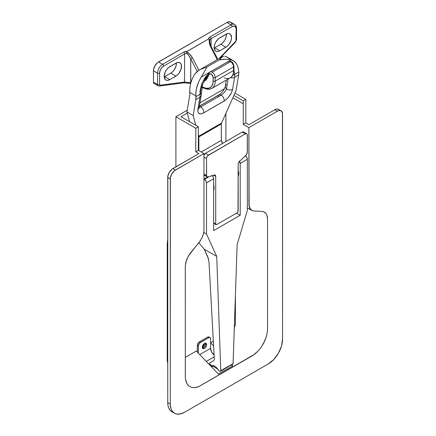<?xml version="1.0" encoding="UTF-8"?>
<svg xmlns="http://www.w3.org/2000/svg" width="436" height="436" viewBox="0 0 436 436"><rect width="100%" height="100%" fill="white"/><g stroke="black" fill="none" stroke-linecap="round" stroke-linejoin="round"><path stroke-width="0.65" d="M204.577 343.443A3.03 1.749 -60 0 1 204.577 343.557A3.03 1.749 -60 0 1 202.435 347.269L202.435 347.269A3.03 1.749 120 0 0 204.577 343.443M202.342 346.985A5.194 2.998 120 0 0 204.288 343.617M205.394 343.203A3.03 1.749 -60 0 1 203.454 347.857L202.435 347.269L203.454 347.857L202.266 348.124L203.454 347.857A3.03 1.749 -60 0 1 202.538 348.146A3.03 1.749 120 0 0 205.601 344.146L204.975 346.255L203.454 347.857L204.975 346.255L205.601 344.146A3.03 1.749 120 0 0 205.394 343.203M224.447 88.731L199.944 102.874L224.447 88.731M187.224 110.215L175.899 116.755L175.899 166.841L175.899 116.755L195.802 128.244L175.899 116.755L187.224 110.215M167.735 239.244L167.228 243.746L167.228 360.997L167.735 363.27M204.299 343.573L202.309 347.018M202.042 237.784L203.399 234.083L203.966 230.268L203.966 153.586L174.395 170.77L171.784 173.893L170.383 177.714L170.285 404.009L170.901 408.445L171.975 410.816L174.471 413.263L176.64 414.064L180.428 413.944L184.575 412.26L268.265 363.94L273.732 359.531L278.37 353.274L281.465 346.135L282.55 339.197L282.452 113.011L281.057 110.804L279.4 110.482L277.449 111.158L274.898 109.687L248.874 124.712L245.811 122.941L245.811 99.375L243.261 100.847L243.261 103.795L232.873 97.795L243.261 103.795L243.261 100.847L233.919 95.457L243.261 100.847L245.811 99.375L234.971 93.119L245.811 99.375L245.811 122.941L248.874 124.712L274.898 109.687L276.849 109.005L278.506 109.327L279.138 109.856M248.874 201.056L248.874 199.345M171.92 411.786L170.144 410.314L168.825 408.221L168.013 405.6L167.735 402.537L167.833 176.242L169.233 172.416L171.844 169.299L198.865 153.586L195.802 151.815L195.802 128.244L198.353 126.772L181.005 116.755L187.267 113.142L181.005 116.755L198.353 126.772L198.353 129.721L198.353 126.772L195.802 128.244L195.802 151.815L198.865 153.586L172.841 168.607A7.216 4.169 120 0 0 167.735 177.447L167.735 402.537A20.209 11.668 120 0 0 171.92 411.786L174.471 413.263A20.209 11.668 -60 0 1 170.285 404.009L167.735 402.537L170.285 404.009L170.285 178.924L167.735 177.447L170.285 178.924A7.216 4.169 -60 0 1 175.392 170.084L172.841 168.607L175.392 170.084L203.966 153.586L198.353 150.344L198.353 129.721L198.353 150.344L195.802 151.815L198.353 150.344L203.966 153.586L203.955 230.519L203.661 232.96L202.091 237.675L198.974 242.656M262.009 211.367L253.796 210.959L251.806 210.386L250.667 209.503L248.956 205.487L248.874 127.655L243.261 124.418L245.811 122.941L243.261 124.418L243.261 103.795L243.261 124.418L248.874 127.655L277.449 111.158L248.874 127.655L249.13 206.473L249.752 208.206L251.975 210.474L253.883 210.964L262.581 211.422L264.745 212.234L265.889 213.286M266.363 213.962L267.312 216.452L267.557 218.992L267.551 329.687L266.712 335.442L265.093 340.227L261.306 347.105L258.085 351.089L254.526 354.326L198.663 386.639L195.034 387.626L193.317 387.675L191.698 387.43L188.908 386.04L187.774 384.923L186.112 381.925L185.338 378.072L185.284 266.129L185.845 262.156L188.417 255.921L200.756 240.16M167.228 243.746L167.228 360.997M199.399 106.139L220.027 94.225L199.399 106.139M210.599 342.8L213.346 341.214L210.599 342.8L213.607 345.922L210.599 342.8M234.061 328.352L235.407 324.46L235.407 295.488L235.402 324.602L234.061 328.352M225.908 141.504L225.908 113.3L225.908 141.504M185.284 357.416L196.314 351.045L218.49 374.093L232.78 365.848L231.821 364.85L232.78 365.848L218.49 374.093L196.314 351.045L185.284 357.416M205.236 342.979L205.601 344.146L206.62 344.734L205.601 344.146L205.236 342.979M262.096 211.373L263.48 211.624M263.448 211.613L265.982 213.4L266.778 214.763L267.557 218.997L267.546 329.839L266.625 335.764L263.965 342.652L261.322 347.078L258.265 350.893L252.738 355.574L198.8 386.585L196.881 387.261L193.203 387.669L191.682 387.424L188.946 386.067L186.973 383.778L185.42 378.895M185.305 377.587L185.305 265.671L186.581 259.802L189.099 254.815L190.772 252.537M190.81 252.488L198.87 242.776M281.057 110.804L278.506 109.327A7.216 4.169 120 0 0 274.898 109.687L277.449 111.158A7.216 4.169 -60 0 1 281.057 110.804A7.216 4.169 -60 0 1 282.55 114.107L282.55 339.197A20.209 11.668 -60 0 1 268.265 363.94L184.575 412.26A20.209 11.668 -60 0 1 174.471 413.263M231.434 365.068L232.78 365.848L231.434 365.068M224.693 56.211L225.755 56.473L224.693 56.211M222.273 56.702L198.44 70.523L194.451 74.551L196.936 71.678L200.042 69.537L207.029 66.964L219.275 59.896L222.453 56.604M221.156 65.596L231.145 59.792L225.706 59.187L222.551 59.361L219.275 59.896L207.029 66.964L198.762 81.559L196.968 86.388L195.982 91.249L195.868 95.876L189.72 92.328L189.802 87.99L190.657 83.434L192.232 78.878L194.451 74.551L192.232 78.878L190.657 83.434L189.802 87.99L189.824 93.784A5.772 3.335 60 0 1 189.78 94.988L186.94 111.932L193.159 115.524L195.819 125.312L193.159 115.524L195.808 99.697L195.868 95.876L189.72 92.328L189.824 93.784A5.772 3.335 60 0 1 189.78 94.988L186.94 111.932L193.159 115.524L195.808 99.697L199.89 97.337A14.432 8.333 -120 0 0 200.015 94.465L202.053 83.096L209.024 73.03L204.969 77.695L201.628 84.186L200.048 91.07L200.004 94.334L195.922 96.688L195.813 93.609L196.369 88.83L198.762 81.559L201.263 77.047L211.253 71.313M229.516 59.111L228.399 57.993L225.755 56.473L227.151 57.121L233.298 60.669L235.32 62.272L236.394 63.623L237.974 67.008L238.786 71.94L234.715 74.431A14.432 8.333 60 0 1 234.59 77.303L238.672 74.948A14.432 8.333 -120 0 0 238.786 71.94L237.974 67.008L236.394 63.623L234.072 61.171L231.145 59.792L233.298 60.669M199.121 107.774A4.327 2.894 -170.5 0 1 197.868 109.431A4.327 2.894 9.5 0 0 199.121 107.79L201.143 95.697A4.327 2.894 -170.5 0 1 199.89 97.337A14.432 8.333 60 0 0 200.015 94.465A4.327 2.3 -3.7 0 0 201.285 92.699A4.327 2.3 176.3 0 1 200.015 94.465L200.004 94.334A4.327 2.256 -3.9 0 0 201.279 92.59A4.327 2.256 176.1 0 1 200.004 94.334L195.922 96.688A14.432 8.333 60 0 1 195.808 99.697L199.89 97.337L197.759 110.815L198.369 112.913L199.993 113.851L201.11 113.834L203.748 112.826L225.581 100.095L228.344 97.484L231.538 92.585L232.568 89.396L234.59 77.303L238.672 74.948L236.023 90.775L238.672 74.948L238.786 71.94L234.704 74.3L233.974 70.55M222.687 143.395L221.346 140.812L221.319 123.944A5.772 3.335 60 0 1 221.33 123.541L236.023 90.775L221.521 123.083L198.783 136.206L198.881 136.506A5.772 3.335 -120 0 0 198.865 136.909A5.772 3.335 60 0 1 198.881 136.506L198.783 136.206L221.521 123.083L221.33 123.541A5.772 3.335 -120 0 0 221.319 123.944L198.865 136.909L198.865 150.638L198.865 136.909L221.319 123.944L221.319 140.381L201.209 151.99L221.319 140.381A2.889 1.668 -120 0 0 222.665 143.379M198.783 136.206L198.353 134.62L198.783 136.206M200.042 69.537L207.029 66.964L201.263 77.047L231.145 59.792L225.706 59.187L219.275 59.896L221.368 57.361L223.75 56.195M186.94 111.932L189.6 121.72L186.94 111.932M198.881 136.506L198.353 136.201L198.881 136.506M201.149 95.686A4.327 2.894 9.5 0 1 199.89 97.337L197.868 109.431C197.563 113.703 199.519 114.837 203.748 112.826A4.327 2.502 -120 0 0 200.734 106.934L199.159 107.556L200.734 106.934A4.327 2.502 60 0 1 203.748 112.826L224.164 101.043A4.327 2.502 -120 0 0 221.145 95.152L200.734 106.934A4.327 2.502 -120 0 0 199.334 106.52A4.327 2.502 60 0 1 200.734 106.934L221.145 95.152A4.327 2.502 60 0 1 224.164 101.043C228.551 98.073 231.353 94.192 232.568 89.396A4.327 2.894 -170.5 0 1 226.491 88.808C225.466 91.364 223.69 93.478 221.145 95.152A4.327 2.502 -120 0 0 218.981 94.939A4.327 2.502 60 0 1 221.145 95.152C223.69 93.478 225.466 91.364 226.491 88.808A4.327 2.894 9.5 0 0 232.568 89.396L234.59 77.303A4.327 2.894 -170.5 0 1 230.453 77.663A4.327 2.894 9.5 0 0 234.59 77.303A14.432 8.333 -120 0 0 234.715 74.431A4.327 2.3 176.3 0 1 232.813 75.106A4.327 2.3 -3.7 0 0 234.715 74.431L234.704 74.3A4.327 2.289 175.6 0 1 232.884 74.976A4.327 2.289 -4.4 0 0 234.704 74.3M218.131 96.334A4.327 2.502 60 0 1 218.986 94.934C222.333 92.53 224.431 89.658 225.281 86.323A4.327 2.894 9.5 0 0 226.491 88.808L228.132 79.009L226.491 88.808A4.327 2.894 -170.5 0 1 225.276 86.339A4.327 2.894 -170.5 0 1 226.535 84.688M220.289 66.098A4.327 2.502 -120 0 0 220.284 66.059L212.119 70.774A4.327 2.502 60 0 1 212.125 70.812M215.706 176.4L213.596 175.185L215.706 176.4L215.253 175.185L214.109 175.021A2.889 1.668 -60 0 1 215.106 175.081A2.889 1.668 -60 0 1 215.706 176.4L215.706 224L213.662 222.818L215.706 224L215.706 176.4M212.643 175.49L212.643 176.122L212.643 175.49M216.005 224.66L216.725 224.589L237.135 212.801L237.985 211.787L238.154 164.416A2.889 1.668 -60 0 1 239.555 161.375L238.541 162.813L238.154 164.416L238.154 211.035A1.444 0.834 -60 0 1 237.135 212.801L216.725 224.589A1.444 0.834 -60 0 1 216.005 224.66A1.444 0.834 -60 0 1 215.706 224L216.005 224.66L213.662 223.308M239.555 161.375L245.948 155.221L247.245 152.96L247.305 134.588L246.743 133.699L245.299 133.847L207.776 155.685L206.86 157.085L206.517 158.595L206.631 176.275L207.787 177.011L214.109 175.021L208.114 176.94A2.889 1.668 -60 0 1 207.116 176.88A2.889 1.668 -60 0 1 206.517 175.561L203.966 174.084L206.517 175.561L206.517 158.595L203.966 157.118L206.517 158.595A2.889 1.668 -60 0 1 208.561 155.058L205.498 153.287L242.242 132.075L205.498 153.287L208.561 155.058L245.299 133.847L242.242 132.075L243.68 131.934A2.889 1.668 120 0 0 242.242 132.075L245.299 133.847A2.889 1.668 -60 0 1 246.743 133.699A2.889 1.668 -60 0 1 247.343 135.024L247.343 152.18A2.889 1.668 -60 0 1 245.948 155.221L239.555 161.375A2.889 1.668 60 0 1 240.198 163.435L247.343 159.309L246.743 157.298L245.299 155.772M203.803 155.314L205.498 153.287A2.889 1.668 120 0 0 203.966 154.971M203.966 175.054A2.889 1.668 120 0 0 204.053 175.114L207.116 176.88M205.051 175.168L203.906 175.005M246.743 133.699L243.937 132.146M216.905 367.979L218.763 370.72L219.788 371.308L218.763 370.72L216.905 367.979L214.599 366.049L216.905 367.979M232.606 364.36L233.097 363.624L220.763 370.742L216.725 256.412L206.517 234.023L203.754 232.426L206.517 234.023L206.517 182.875L205.923 180.864L204.479 179.343A2.889 1.668 -120 0 0 203.966 179.12L207.59 177.016L203.966 179.109A2.889 1.668 60 0 1 204.479 179.343L209.291 176.564L204.479 179.343A2.889 1.668 60 0 1 206.517 182.875L213.662 178.755A2.889 1.668 -120 0 0 212.19 175.637M220.496 371.385L233.069 363.847L237.135 244.629L247.343 210.452L247.343 159.309L247.343 210.452L237.135 244.629L233.097 363.624L220.763 370.742L220.496 371.385L219.788 371.308L220.496 371.385L220.763 370.742L216.725 256.412L204.277 249.229L208.375 258.532L208.997 262.156L214.343 359.28L213.804 360.621L209.498 363.106L213.804 360.621L214.343 359.28L208.997 262.156L207.749 256.635L204.277 249.229L198.843 242.814L204.277 249.229L216.725 256.412L206.517 234.023L206.517 182.875L213.662 178.755L213.662 230.606L240.198 215.286L240.198 163.435L247.343 159.309A2.889 1.668 -120 0 0 245.348 155.799M209.825 364.093L209.498 363.106L209.825 364.093L211.58 365.439L214.599 366.049L212.997 365.417L211.58 365.439L209.825 364.093M239.293 160.949L240.198 163.435L240.198 215.286L236.519 213.16L240.198 215.286L213.662 230.606L213.662 178.755L213.318 177.245L212.021 175.49M164.187 76.949A7.941 4.583 120 0 0 164.672 76.687L169.778 79.635A7.941 4.583 -60 0 1 165.811 80.028A7.941 4.583 -60 0 1 164.165 76.393L165.108 79.45L166.661 80.344L167.631 80.382L169.778 79.635L176.994 75.341L179.022 73.204L181.087 69.106L181.409 65.177L180.569 63.324L179.022 62.43L176.994 62.626L168.683 67.427L166.661 69.564L165.108 72.245L164.165 76.393A7.941 4.583 -60 0 1 169.778 66.67L175.899 63.138A7.941 4.583 -60 0 1 179.872 62.74A7.941 4.583 -60 0 1 181.087 69.106A7.941 4.583 -60 0 1 175.899 76.098L170.798 73.155L164.187 76.949M214.196 48.074A7.941 4.583 120 0 0 214.681 47.818L219.788 50.761A7.941 4.583 -60 0 1 215.815 51.154A7.941 4.583 -60 0 1 214.174 47.524L215.117 50.576L216.67 51.47L217.64 51.508L219.788 50.761L227.003 46.472L229.031 44.336L231.096 40.232L231.521 37.507L230.579 34.449L229.031 33.556L227.003 33.757L218.692 38.553L215.815 41.987L214.599 44.794L214.174 47.524A7.941 4.583 -60 0 1 219.788 37.801L225.908 34.264A7.941 4.583 -60 0 1 229.881 33.872A7.941 4.583 -60 0 1 231.096 40.232A7.941 4.583 -60 0 1 225.908 47.224L220.807 44.281L214.196 48.074M204.386 80.458A5.772 3.335 -120 0 0 206.653 79.336L209.258 74.333A2.889 1.668 60 0 1 211.553 74.343A2.889 1.668 60 0 1 213.15 77.57L213.15 81.107A14.432 8.333 60 0 1 204.827 87.881L201.852 86.808L204.827 87.881A1.444 0.97 109.9 0 0 205.351 88.65C207.819 89.527 210.005 89.434 211.907 88.377L230.273 77.772A15.876 9.167 -120 0 0 233.565 70.501L215.193 81.107L215.193 77.57L233.565 66.964A4.327 2.502 -120 0 0 230.502 61.661A4.327 2.502 -120 0 0 228.339 61.449L209.967 72.054A4.327 2.502 60 0 1 212.13 72.267L230.502 61.661L212.13 72.267A4.327 2.502 60 0 1 215.193 77.57L233.565 66.964L233.565 70.501L215.193 81.107A15.876 9.167 60 0 1 211.907 88.377A15.876 9.167 60 0 1 206.032 88.562A1.444 0.97 -70.1 0 1 205.356 88.65A1.444 0.97 -70.1 0 1 204.827 87.881L206.528 88.317L209.558 88.012L211.803 86.181L212.997 83.053L213.122 77.156L211.88 74.654L209.907 73.793L209.258 74.333L206.37 79.761L205.612 80.328L204.092 80.398M209.351 72.714A4.327 2.502 60 0 1 209.967 72.054L209.002 73.079A1.444 1.106 -152.5 0 1 209.351 72.714M158.143 85.827A2.889 1.668 -60 0 1 158.126 85.821A2.889 1.668 -60 0 1 157.532 84.497L157.532 73.155A1.444 0.834 0 0 0 159.571 73.155A1.444 0.834 180 0 1 157.532 73.155L157.532 84.497L153.45 82.142L153.45 70.796L157.532 73.155A7.216 4.169 120 0 1 162.633 64.315A1.444 0.834 60 0 1 163.653 66.081A1.444 0.834 -120 0 0 162.633 64.315L158.551 61.956A7.216 4.169 120 0 0 153.45 70.796L157.532 73.155A7.216 4.169 -60 0 1 162.633 64.315L183.556 52.233A1.444 0.834 60 0 1 184.575 54.004A1.444 0.834 -120 0 0 183.556 52.233A5.772 3.335 0 0 1 187.278 51.263L186.722 51.857L186.641 52.778L186.668 52.157C188.875 52.892 190.815 54.805 192.499 57.895L198.876 70.234L192.499 57.895L190.701 58.8L197.23 71.433L190.701 58.8L190.826 82.829L184.575 82.017L159.958 85.2L159.571 84.497L159.571 73.155L160.257 70.136L161.385 68.185L163.653 66.081L184.575 54.004L184.575 82.017L184.575 54.004A4.327 2.502 180 0 1 186.521 53.356L188.761 55.383L190.701 58.8L190.701 82.78A1.444 0.97 109.9 0 0 190.761 83.042A1.444 0.97 -70.1 0 1 190.701 82.78L184.575 82.017L160.225 85.222A1.444 0.834 -60 0 1 159.571 84.497L159.571 73.155A5.772 3.335 -60 0 1 163.653 66.081L184.575 54.004A4.327 2.502 180 0 1 186.521 53.356C188.112 54.255 189.507 56.07 190.701 58.8L192.499 57.895L189.78 54.135L186.668 52.157L186.87 51.612L208.413 39.066L187.278 51.263L183.556 52.233L162.633 64.315L158.551 61.956L226.933 22.481L231.015 24.836L210.092 36.913L208.909 37.899L208.413 39.066A5.772 3.335 0 0 1 210.092 36.913A1.444 0.834 60 0 1 211.111 38.684L232.034 26.601L234.301 26.089L235.805 27.337L236.116 28.961L235.936 41.077L219.079 58.544L235.462 41.785A1.444 0.48 44.3 0 1 235.473 42.205A1.444 0.48 -135.7 0 0 235.462 41.785A1.444 0.834 -60 0 0 236.116 40.308A1.444 0.834 0 0 0 236.535 39.72A1.444 0.834 180 0 1 236.116 40.308L236.116 28.961A1.444 0.834 0 0 0 236.535 28.373A1.444 0.834 180 0 1 236.116 28.961A5.772 3.335 -60 0 0 232.034 26.601A1.444 0.834 -120 0 0 231.015 24.836A7.216 4.169 -60 0 1 234.623 24.476A7.216 4.169 -60 0 1 236.116 27.784A1.444 0.834 180 0 1 236.535 28.373C236.481 26.487 235.843 25.19 234.623 24.476A7.216 4.169 120 0 0 231.015 24.836L210.092 36.913A1.444 0.834 -120 0 1 211.111 38.684L211.111 46.407L211.111 38.684L232.034 26.601A1.444 0.834 60 0 0 231.015 24.836L226.933 22.481L157.554 62.648L154.944 65.765L153.548 69.591L153.45 82.142L154.224 83.543M233.533 65.373L232.873 63.623L231.62 62.31M206.13 78.376A4.327 2.502 60 0 1 205.574 78.562A4.327 2.502 60 0 0 206.119 78.382L206.392 78.077A1.444 1.106 27.5 0 0 206.653 79.336A1.444 1.106 -152.5 0 1 206.386 78.093A1.444 1.106 -152.5 0 1 206.746 77.717M208.495 39.017L209.449 39.006L209.34 42.842L210.348 46.189L217.237 59.607L210.866 47.29L211.373 46.941L210.866 47.29C209.318 44.123 208.844 41.366 209.449 39.006L209.83 39.387L209.242 38.908L208.495 39.017M231.936 24.334L231.173 22.65L229.767 21.833L226.933 22.481A7.216 4.169 120 0 1 230.54 22.122L234.623 24.476M176.389 62.877L175.986 66.158L174.765 68.964L172.945 71.417L170.798 73.155A7.941 4.583 120 0 0 176.389 62.877M226.398 34.008L225.995 37.283L224.774 40.09L222.954 42.548L220.807 44.281A7.941 4.583 120 0 0 226.398 34.008M158.126 85.821A2.889 1.668 120 0 1 157.532 84.497A1.444 0.834 0 0 0 159.571 84.497A1.444 0.834 180 0 1 157.532 84.497L153.45 82.142A2.889 1.668 120 0 0 154.044 83.461L158.126 85.821L159.391 86.061A1.444 1.079 -97.5 0 0 160.225 85.222A1.444 1.079 82.5 0 1 159.391 86.061A1.444 1.079 82.5 0 1 159.38 86.066L183.741 82.856A1.444 1.079 -97.5 0 0 184.575 82.017A1.444 1.079 82.5 0 1 183.758 82.856A1.444 1.079 82.5 0 1 183.185 82.736M219.788 50.761L214.681 47.818L220.807 44.281L225.908 47.224L219.788 50.761M169.778 79.635L164.672 76.687L170.798 73.155L175.899 76.098L169.778 79.635M209.989 39.807A4.327 2.502 180 0 1 211.111 38.684A4.327 2.502 180 0 0 209.989 39.807L209.841 41.3M209.841 41.333L209.841 41.333C209.52 41.556 210.032 43.426 211.373 46.941L210.741 46.047M227.723 62.108A4.327 2.502 60 0 1 228.486 61.372A4.327 2.502 60 0 1 230.502 61.661A4.327 2.502 60 0 1 233.565 66.964A1.444 0.834 0 0 0 233.985 66.376A1.444 0.834 180 0 1 233.565 66.964L233.565 70.501A1.444 0.834 0 0 0 233.985 69.913A1.444 0.834 180 0 1 233.565 70.501A15.876 9.167 60 0 1 230.306 77.755A15.876 9.167 60 0 1 224.404 77.957M233.565 65.787A1.444 0.834 180 0 1 233.985 66.376C232.879 62.168 232.23 60.936 228.339 61.449M186.641 52.778L186.521 53.356L186.641 52.778M208.991 73.09A1.444 1.106 27.5 0 0 209.258 74.333A1.444 1.106 -152.5 0 1 209.002 73.079L206.392 78.077M211.934 88.361A15.876 9.167 -120 0 0 215.193 81.107A1.444 0.834 180 0 1 213.15 81.107A1.444 0.834 0 0 0 215.193 81.107L215.193 77.57A1.444 0.834 180 0 1 213.15 77.57A1.444 0.834 0 0 0 215.193 77.57A4.327 2.502 -120 0 0 212.13 72.267A4.327 2.502 -120 0 0 210.119 71.978M187.845 83.189L187.878 82.655L187.845 83.189M213.662 190.227A9.379 5.417 -120 0 0 213.662 184.935M213.564 190.461L214.071 187.823L213.569 184.602M238.154 176.269L238.666 173.599L238.154 170.378A9.379 5.417 -120 0 1 238.154 176.269M202.337 347.209A3.03 1.749 -60 0 1 203.656 344.157A3.03 1.749 -60 0 1 205.994 343.345A3.03 1.749 -60 0 1 206.62 344.734L206.261 343.568L205.667 343.225L203.656 344.157L202.495 346.168L202.696 348.375L203.656 348.729L204.893 348.157L206.261 346.315L206.62 344.734A3.03 1.749 -60 0 1 205.296 347.781A3.03 1.749 -60 0 1 202.963 348.593A3.03 1.749 -60 0 1 202.337 347.209M214.681 367.183A5.772 3.335 60 0 1 215.738 367.951L218.18 369.287L215.738 367.951L216.479 367.526L215.738 367.951A5.772 3.335 60 0 0 214.681 367.183A5.772 3.335 60 0 0 213.585 366.725L214.681 367.183M210.599 348.326A5.772 3.335 -120 0 0 214.109 355.018L211.564 351.928L210.599 348.326L199.732 354.604L210.599 348.326L210.599 338.897L210.599 348.326M214.207 356.855L206.299 361.422L214.207 356.855M198.353 353.165L198.391 345.486L199.612 343.067L208.958 337.535L210.005 337.578L210.599 338.897A2.889 1.668 -60 0 0 210.005 337.578A2.889 1.668 -60 0 0 208.561 337.72L200.397 342.434L199.372 341.846L207.541 337.132L208.561 337.72L207.541 337.132L199.372 341.846L198.238 342.898L197.372 344.898L197.334 352.108L197.334 345.383L198.353 345.971L197.334 345.383A2.889 1.668 120 0 1 199.372 341.846L200.397 342.434A2.889 1.668 -60 0 0 198.353 345.971L198.353 353.165M209.236 337.202L208.321 336.859L207.541 337.132A2.889 1.668 120 0 1 208.98 336.99L210.005 337.578M210.681 365.978L213.585 366.725L210.681 365.978M210.294 364.66L209.122 364.36L210.294 364.66M251.774 210.37L247.343 207.945M199.121 107.79L198.99 108.232M218.981 94.939L199.377 106.253M201.143 95.697L202.631 84.257L207.264 76.409M226.333 80.05L225.281 86.323M217.766 59.301L211.373 46.941M220.044 57.988L235.473 42.205L236.535 39.72L236.535 28.373M230.273 77.772C232.328 77.003 233.565 74.387 233.985 69.913L233.985 66.376M201.726 87.342L205.356 88.65M183.741 82.856L190.668 83.39"/></g></svg>

